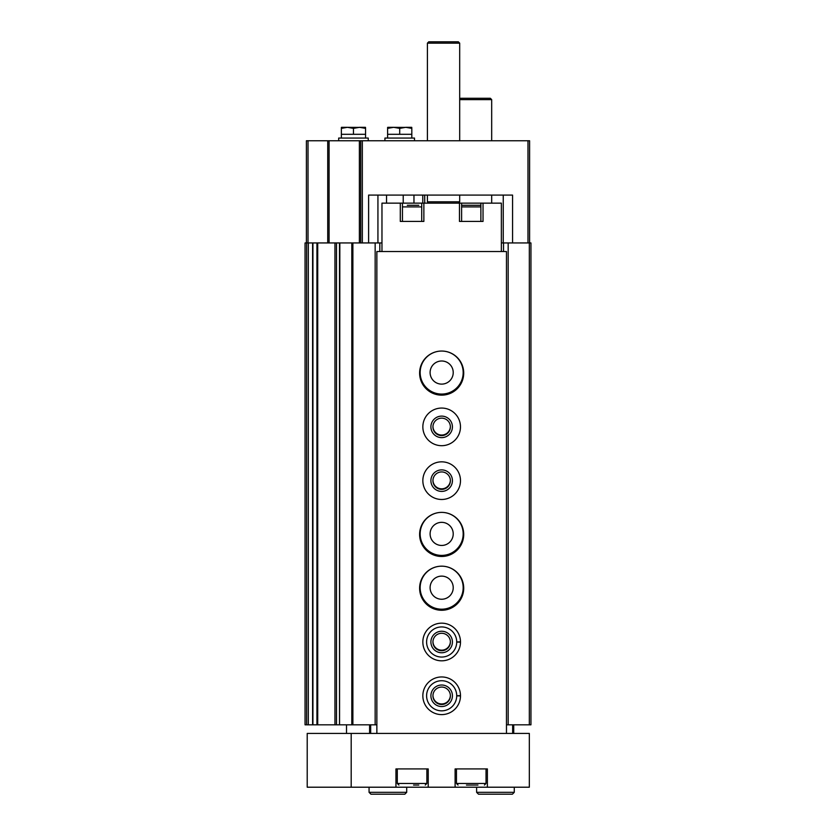 <?xml version="1.0" encoding="UTF-8"?>
<svg xmlns="http://www.w3.org/2000/svg" width="836" height="836" viewBox="0 0 836 836"><rect width="100%" height="100%" fill="white"/><g stroke="black" fill="none" stroke-linecap="round" stroke-linejoin="round"><path stroke-width="1.25" d="M503.512 251.542L503.512 242.942L501.36 242.942M368.613 242.942L368.613 195.081L512.562 195.081L512.562 242.942M306.404 242.942L306.404 140.761L529.596 140.761L529.596 242.942M422.786 195.081L422.786 203.148M381.968 242.942L339.52 242.942L339.552 724.822L339.834 242.942M360.724 140.761L360.724 242.942M503.241 195.081L503.241 242.942M336.49 724.822L305.056 724.822L305.056 242.942L339.52 242.942L339.52 724.822L336.49 724.822L336.49 242.942M375.155 242.942L375.155 724.822L351.81 724.822L351.81 242.942L351.851 724.822L339.834 724.822M375.155 724.822L376.858 724.822M379.816 251.542L379.816 242.942M441.659 351.047A21.517 21.517 0 0 0 420.153 372.553A21.517 21.517 0 0 0 441.659 394.07A21.517 21.517 0 0 0 463.175 372.553A21.517 21.517 0 0 0 441.659 351.047M441.659 512.384A21.517 21.517 0 0 0 420.153 533.901A21.517 21.517 0 0 0 441.659 555.407A21.517 21.517 0 0 0 463.175 533.901A21.517 21.517 0 0 0 441.659 512.384M441.659 566.171A21.517 21.517 0 0 0 420.153 587.677A21.517 21.517 0 0 0 441.659 609.193A21.517 21.517 0 0 0 463.175 587.677A21.517 21.517 0 0 0 441.659 566.171M503.512 242.942L530.944 242.942L530.944 724.822L529.324 724.822L529.324 242.942M506.47 724.822L508.173 724.822L508.173 242.942M508.173 724.822L529.324 724.822M413.966 195.081L413.966 203.148M377.935 195.081L377.935 242.942M450.374 695.51A8.715 8.715 0 0 1 441.659 703.964A8.715 8.715 0 0 1 432.954 695.51M450.374 641.735A8.715 8.715 0 0 1 441.659 650.178A8.715 8.715 0 0 1 432.954 641.735M441.659 599.245A11.568 11.568 0 0 1 431.648 581.898A11.568 11.568 0 0 1 451.68 581.898A11.568 11.568 0 0 1 441.659 599.245M441.659 545.459A11.568 11.568 0 0 1 431.648 528.122A11.568 11.568 0 0 1 451.68 528.122A11.568 11.568 0 0 1 441.659 545.459M450.374 480.386A8.715 8.715 0 0 1 441.659 488.83A8.715 8.715 0 0 1 432.954 480.386M450.374 426.6A8.715 8.715 0 0 1 441.659 435.054A8.715 8.715 0 0 1 432.954 426.6M441.659 384.121A11.568 11.568 0 0 1 431.648 366.774A11.568 11.568 0 0 1 451.68 366.774A11.568 11.568 0 0 1 441.659 384.121M428.753 203.148L427.415 201.8L459.685 201.8L459.685 195.081M427.415 140.761L427.415 43.148L459.685 43.148L459.685 140.761M427.415 43.148L428.753 41.8L458.337 41.8L459.685 43.148M411.814 127.417L387.81 127.312L393.662 127.312L399.712 128.389L405.763 127.312L411.814 128.389L411.625 127.312L405.763 127.312M414.499 140.761L414.499 138.065L384.926 138.065L384.926 140.761M387.611 127.417L387.611 128.389L393.662 127.312M399.712 128.389L399.712 134.303L387.611 134.303L387.611 138.065M411.814 128.389L411.814 134.303L399.712 134.303M387.611 128.389L387.611 134.303M411.814 134.303L411.814 138.065M365.562 127.417L341.558 127.312L347.41 127.312L353.461 128.389L359.511 127.312L365.562 128.389L365.374 127.312L359.511 127.312M368.248 140.761L368.248 138.065L338.674 138.065L338.674 140.761M341.36 127.417L341.36 128.389L347.41 127.312M353.461 128.389L353.461 134.303L341.36 134.303L341.36 138.065M365.562 128.389L365.562 134.303L353.461 134.303M341.36 128.389L341.36 134.303M365.562 134.303L365.562 138.065M407.299 205.29L418.805 205.29M461.608 205.29L480.878 205.29M402.45 203.148L402.45 221.425L421.72 221.425L421.72 203.148L381.968 203.148L381.968 251.542M421.72 203.148L501.36 203.148L501.36 251.542M351.193 733.423L529.324 733.423L529.324 787.209L351.193 787.209L351.193 733.423L307.209 733.423L307.209 787.209L351.193 787.209M395.95 787.209L395.95 768.921L428.22 768.921L428.22 787.209M487.378 787.209L487.378 768.921L455.108 768.921L455.108 787.209M466.457 785.056L477.962 785.056M472.706 785.056L469.78 785.056M458.065 785.056L456.456 783.447L456.456 768.921M413.548 785.056L418.805 785.056M398.908 785.056L397.299 783.447L397.299 768.921M346.522 733.423L346.522 724.822M513.732 724.822L513.732 733.423M369.596 724.822L369.596 733.423M506.47 733.423L506.47 251.542L376.858 251.542L376.858 733.423M441.659 395.146A22.049 22.049 0 0 1 422.567 362.072A22.049 22.049 0 0 1 460.761 362.072A22.049 22.049 0 0 1 441.659 395.146M441.659 445.692A18.82 18.82 0 0 1 425.367 417.467A18.82 18.82 0 0 1 457.961 417.467A18.82 18.82 0 0 1 441.659 445.692M441.659 499.479A18.82 18.82 0 0 1 425.367 471.243A18.82 18.82 0 0 1 457.961 471.243A18.82 18.82 0 0 1 441.659 499.479M441.659 556.483A22.049 22.049 0 0 1 422.567 523.409A22.049 22.049 0 0 1 460.761 523.409A22.049 22.049 0 0 1 441.659 556.483M441.659 610.27A22.049 22.049 0 0 1 422.567 577.195A22.049 22.049 0 0 1 460.761 577.195A22.049 22.049 0 0 1 441.659 610.27M460.49 641.818A18.82 18.82 0 0 1 460.49 642.184L456.717 642.048A15.058 15.058 0 0 1 434.114 655.027A15.058 15.058 0 0 1 434.114 628.965A15.058 15.058 0 0 1 456.717 641.943L460.49 641.818A18.82 18.82 0 0 0 432.202 625.725A18.82 18.82 0 0 0 432.202 658.266A18.82 18.82 0 0 0 460.49 642.184A18.82 18.82 0 0 1 432.202 658.266A18.82 18.82 0 0 1 432.202 625.725A18.82 18.82 0 0 1 460.49 641.818M460.49 695.594A18.82 18.82 0 0 1 460.49 695.97L456.717 695.834A15.058 15.058 0 0 1 434.114 708.813A15.058 15.058 0 0 1 434.114 682.751A15.058 15.058 0 0 1 456.717 695.73L460.49 695.594A18.82 18.82 0 0 0 432.202 679.511A18.82 18.82 0 0 0 432.202 712.053A18.82 18.82 0 0 0 460.49 695.97A18.82 18.82 0 0 1 432.202 712.053A18.82 18.82 0 0 1 432.202 679.511A18.82 18.82 0 0 1 460.49 695.594M400.298 203.148L400.298 221.425L423.862 221.425L423.862 203.148M459.466 203.148L459.466 221.425L483.03 221.425L483.03 203.148M461.608 203.148L461.608 221.425L480.878 221.425L480.878 203.148M441.659 706.535A10.753 10.753 0 0 1 432.348 690.4A10.753 10.753 0 0 1 450.98 690.4A10.753 10.753 0 0 1 441.659 706.535M441.659 704.497A8.715 8.715 0 0 1 434.114 691.424A8.715 8.715 0 0 1 449.214 691.424A8.715 8.715 0 0 1 441.659 704.497M441.659 652.759A10.753 10.753 0 0 1 432.348 636.624A10.753 10.753 0 0 1 450.98 636.624A10.753 10.753 0 0 1 441.659 652.759M441.659 650.721A8.715 8.715 0 0 1 434.114 637.638A8.715 8.715 0 0 1 449.214 637.638A8.715 8.715 0 0 1 441.659 650.721M441.659 491.411A10.753 10.753 0 0 1 432.348 475.276A10.753 10.753 0 0 1 450.98 475.276A10.753 10.753 0 0 1 441.659 491.411M441.659 489.373A8.715 8.715 0 0 1 434.114 476.301A8.715 8.715 0 0 1 449.214 476.301A8.715 8.715 0 0 1 441.659 489.373M441.659 437.625A10.753 10.753 0 0 1 432.348 421.501A10.753 10.753 0 0 1 450.98 421.501A10.753 10.753 0 0 1 441.659 437.625M441.659 435.587A8.715 8.715 0 0 1 434.114 422.514A8.715 8.715 0 0 1 449.214 422.514A8.715 8.715 0 0 1 441.659 435.587M459.685 99.62L491.683 99.62L491.683 140.761M459.685 99.348L460.751 98.272L490.335 98.272L491.683 99.62M514.265 787.209L514.265 792.319L512.384 794.2L478.505 794.2L476.625 792.319L514.265 792.319L514.265 787.209M406.704 787.209L406.704 792.319L404.823 794.2L370.944 794.2L369.063 792.319L406.704 792.319L406.704 787.209M527.986 140.761L527.986 242.942M362.333 140.761L362.333 242.942M424.719 195.081L424.719 203.148M308.014 140.761L308.014 242.942M327.733 140.761L327.733 242.942M329.081 140.761L329.081 242.942M359.375 140.761L359.375 242.942M306.624 724.822L306.624 242.942M308.317 724.822L308.317 242.942M312.601 724.822L312.601 242.942M316.938 724.822L316.938 242.942M317.722 724.822L317.722 242.942M334.954 724.822L334.954 242.942M352.886 724.822L352.886 242.942M403.213 195.081L403.213 203.148M386.535 195.081L386.535 203.148M456.456 783.447L486.029 783.447L484.42 785.056M397.299 783.447L426.872 783.447L425.263 785.056M512.656 724.822L512.656 733.423M370.672 724.822L370.672 733.423M402.45 206.91L421.72 206.91M461.608 206.91L480.878 206.91M456.717 695.73A15.058 15.058 0 0 0 434.114 682.751A15.058 15.058 0 0 0 434.114 708.813A15.058 15.058 0 0 0 456.717 695.834M456.717 641.943A15.058 15.058 0 0 0 434.114 628.965A15.058 15.058 0 0 0 434.114 655.027A15.058 15.058 0 0 0 456.717 642.048M312.925 724.822L312.925 242.942M317.419 724.822L317.419 242.942M458.337 203.148L459.685 201.8M427.415 201.8L427.415 195.081M486.029 783.447L486.029 768.921M426.872 783.447L426.872 768.921M491.683 203.148L491.683 195.081M459.413 203.148L459.413 202.072M476.625 787.209L476.625 792.319M369.063 787.209L369.063 792.319"/></g></svg>
